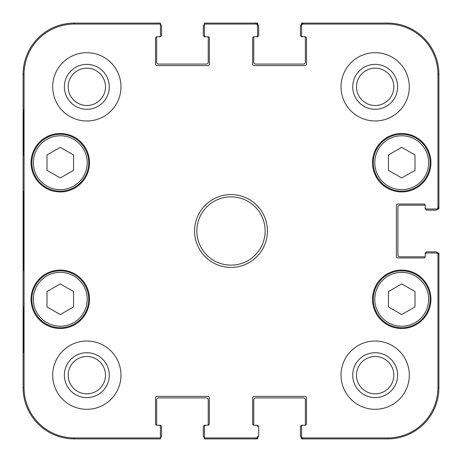 <?xml version="1.0" encoding="UTF-8"?>
<svg xmlns="http://www.w3.org/2000/svg" width="462" height="462" viewBox="0 0 462 462"><rect width="100%" height="100%" fill="white"/><g stroke="black" fill="none" stroke-linecap="round" stroke-linejoin="round"><path stroke-width="0.69" d="M414.997 170.345L401.721 177.951L388.444 170.345L388.444 154.955L401.721 147.349L414.997 154.955L414.997 170.345M373.267 162.711A28.453 28.453 0 0 0 415.95 187.353A28.453 28.453 0 0 0 415.95 138.069A28.453 28.453 0 0 0 373.267 162.711M414.997 306.924L401.721 314.53L388.444 306.924L388.444 291.528L401.721 283.922L414.997 291.528L414.997 306.924M373.267 299.289A28.453 28.453 0 0 0 415.95 323.931A28.453 28.453 0 0 0 415.95 274.647A28.453 28.453 0 0 0 373.267 299.289M73.556 170.345L60.279 177.951L47.003 170.345L47.003 154.955L60.279 147.349L73.556 154.955L73.556 170.345M31.826 162.711A28.453 28.453 0 0 0 74.503 187.353A28.453 28.453 0 0 0 74.503 138.069A28.453 28.453 0 0 0 31.826 162.711M73.556 306.924L60.279 314.53L47.003 306.924L47.003 291.528L60.279 283.922L73.556 291.528L73.556 306.924M31.826 299.289A28.453 28.453 0 0 0 74.503 323.931A28.453 28.453 0 0 0 74.503 274.647A28.453 28.453 0 0 0 31.826 299.289M425.623 253.517L425.623 253.003L425.242 253.003L425.242 256.508A1.138 1.138 0 0 1 424.486 256.797L399.826 256.797A1.894 1.894 0 0 1 397.926 254.903L397.926 207.097A1.894 1.894 0 0 1 399.826 205.203L424.486 205.203A1.138 1.138 0 0 1 425.242 205.492L425.242 208.997L425.623 208.997L425.623 208.483M301.565 437.381L301.565 426.761L301.565 437.381A1.519 1.519 90 0 0 301.582 437.612L301.565 438.9L387.682 438.9A51.218 51.218 0 0 0 438.9 387.682L438.9 253.003L437.601 253.003M437.601 208.997L438.9 208.997L438.9 74.318A51.218 51.218 0 0 0 387.682 23.1L301.565 23.1L301.565 24.399A1.519 1.519 -90 0 0 301.565 24.619L301.565 25.577A1.519 1.519 -90 0 1 303.084 24.059L387.682 24.059A50.254 50.254 0 0 1 437.941 74.318L437.941 207.478A1.519 1.519 -0 0 1 436.423 208.997L437.381 208.997A1.519 1.519 -0 0 0 437.612 208.98A1.894 1.894 0 0 1 435.862 210.135L426.761 210.135A1.138 1.138 0 0 1 425.623 208.997M302.079 36.377L301.565 36.377L301.565 36.758L305.07 36.758A1.138 1.138 0 0 1 305.359 37.514L305.359 62.174A1.894 1.894 0 0 1 303.459 64.074L255.659 64.074A1.894 1.894 0 0 1 253.765 62.174L253.765 37.514A1.138 1.138 0 0 1 254.048 36.758L257.559 36.758L257.559 36.377L257.045 36.377M257.559 24.399L257.559 23.1L204.441 23.1L204.441 24.059L256.04 24.059A1.519 1.519 -90 0 1 257.559 25.577L257.559 24.619A1.519 1.519 -90 0 0 257.542 24.388A1.894 1.894 0 0 1 258.697 26.138L258.697 35.239A1.138 1.138 0 0 1 257.559 36.377M204.955 36.377L204.441 36.377L204.441 36.758L207.946 36.758A1.138 1.138 0 0 1 208.235 37.514L208.235 62.174A1.894 1.894 0 0 1 206.341 64.074L158.541 64.074A1.894 1.894 0 0 1 156.641 62.174L156.641 37.514A1.138 1.138 0 0 1 156.93 36.758L160.435 36.758L160.435 36.377L159.921 36.377M159.921 425.623L160.435 425.623L160.435 425.242L156.93 425.242A1.138 1.138 0 0 1 156.641 424.486L156.641 399.826A1.894 1.894 0 0 1 158.541 397.926L206.341 397.926A1.894 1.894 0 0 1 208.235 399.826L208.235 424.486A1.138 1.138 0 0 1 207.952 425.242L204.441 425.242L204.441 425.623L204.955 425.623M257.045 425.623L257.559 425.623L257.559 425.242L254.054 425.242A1.138 1.138 0 0 1 253.765 424.486L253.765 399.826A1.894 1.894 0 0 1 255.659 397.926L303.459 397.926A1.894 1.894 0 0 1 305.359 399.826L305.359 424.486A1.138 1.138 0 0 1 305.07 425.242L301.565 425.242L301.565 425.623L302.079 425.623M204.441 24.059L204.441 35.239A1.519 1.519 0 0 0 205.96 36.758L207.86 36.758A1.519 1.519 0 0 1 209.373 38.277L209.373 64.074A1.519 1.519 0 0 1 207.86 65.592L157.022 65.592A1.519 1.519 0 0 1 155.503 64.074L155.503 38.277A1.519 1.519 0 0 1 157.022 36.758L158.916 36.758A1.519 1.519 0 0 0 160.435 35.239L160.435 23.1L74.318 23.1A51.218 51.218 0 0 0 23.1 74.318L23.1 387.682A51.218 51.218 0 0 0 74.318 438.9L160.435 438.9L160.435 426.761A1.519 1.519 0 0 0 158.916 425.242L157.022 425.242A1.519 1.519 0 0 1 155.503 423.723L155.503 397.926A1.519 1.519 0 0 1 157.022 396.408L207.86 396.408A1.519 1.519 0 0 1 209.373 397.926L209.373 423.723A1.519 1.519 0 0 1 207.86 425.242L205.96 425.242A1.519 1.519 0 0 0 204.441 426.761L204.441 438.9L257.559 438.9L257.559 437.601M425.623 253.003A1.138 1.138 0 0 1 426.761 251.865L435.862 251.865A1.894 1.894 0 0 1 437.612 253.02A1.519 1.519 0 0 0 437.381 253.003L436.423 253.003A1.519 1.519 0 0 1 437.941 254.522L437.941 387.682A50.254 50.254 0 0 1 387.682 437.941L303.084 437.941A1.519 1.519 90 0 1 301.565 436.423M301.565 36.377A1.138 1.138 0 0 1 300.427 35.239L300.427 26.138A1.894 1.894 0 0 1 301.582 24.388A1.519 1.519 -90 0 1 303.084 23.1L303.084 24.059M160.435 24.399A1.894 1.894 0 0 1 161.573 26.138L161.573 35.239A1.138 1.138 0 0 1 160.435 36.377M204.441 36.377A1.138 1.138 0 0 1 203.303 35.239L203.303 26.138A1.894 1.894 0 0 1 204.441 24.399M204.441 437.601A1.894 1.894 0 0 1 203.303 435.862L203.303 426.761A1.138 1.138 0 0 1 204.441 425.623M160.435 425.623A1.138 1.138 0 0 1 161.573 426.761L161.573 435.862A1.894 1.894 0 0 1 160.435 437.601M303.084 437.941L303.084 438.9A1.519 1.519 90 0 1 301.582 437.612A1.894 1.894 0 0 1 300.427 435.862L300.427 426.761A1.138 1.138 0 0 1 301.565 425.623M257.559 425.623A1.138 1.138 0 0 1 258.697 426.761L258.697 435.862A1.894 1.894 0 0 1 257.542 437.612A1.519 1.519 90 0 0 257.559 437.381L257.559 436.423A1.519 1.519 90 0 1 256.04 437.941L204.441 437.941M257.559 24.619L257.559 35.239A1.519 1.519 0 0 1 256.04 36.758L254.14 36.758A1.519 1.519 0 0 0 252.627 38.277L252.627 64.074A1.519 1.519 0 0 0 254.14 65.592L304.978 65.592A1.519 1.519 0 0 0 306.497 64.074L306.497 38.277A1.519 1.519 0 0 0 304.978 36.758L303.084 36.758A1.519 1.519 0 0 1 301.565 35.239L301.565 24.619M437.381 208.997L426.761 208.997A1.519 1.519 0 0 1 425.242 207.478L425.242 205.584A1.519 1.519 0 0 0 423.723 204.065L397.926 204.065A1.519 1.519 0 0 0 396.408 205.584L396.408 256.416A1.519 1.519 0 0 0 397.926 257.935L423.723 257.935A1.519 1.519 0 0 0 425.242 256.416L425.242 254.522A1.519 1.519 0 0 1 426.761 253.003L437.381 253.003M257.559 436.423L257.559 437.381M257.542 24.388A1.519 1.519 -90 0 0 256.04 23.1L256.04 24.059M437.612 208.98A1.519 1.519 -0 0 0 438.9 207.478L437.941 207.478M256.04 437.941L256.04 438.9A1.519 1.519 90 0 0 257.542 437.612M437.941 254.522L438.9 254.522A1.519 1.519 0 0 0 437.612 253.02M23.447 155.122L23.447 109.598L23.712 155.122M23.447 352.402L23.447 306.878L23.712 352.402M23.204 231L23.55 270.397C23.989 272.014 23.989 189.859 23.55 191.643L23.204 231M160.435 437.941L74.318 437.941A50.254 50.254 0 0 1 24.059 387.682L24.059 74.318A50.254 50.254 0 0 1 74.318 24.059L160.435 24.059M64.385 86.833A22.447 22.447 0 0 0 98.06 106.277A22.447 22.447 0 0 0 98.06 67.394A22.447 22.447 0 0 0 64.385 86.833M68.18 86.833A18.653 18.653 0 0 1 96.165 70.68A18.653 18.653 0 0 1 96.165 102.991A18.653 18.653 0 0 1 68.18 86.833M64.385 375.167A22.447 22.447 0 0 0 98.06 394.606A22.447 22.447 0 0 0 98.06 355.723A22.447 22.447 0 0 0 64.385 375.167M68.18 375.167A18.653 18.653 0 0 1 96.165 359.009A18.653 18.653 0 0 1 96.165 391.32A18.653 18.653 0 0 1 68.18 375.167M352.714 375.167A22.447 22.447 0 0 0 386.388 394.606A22.447 22.447 0 0 0 386.388 355.723A22.447 22.447 0 0 0 352.714 375.167M356.508 375.167A18.653 18.653 0 0 1 384.494 359.009A18.653 18.653 0 0 1 384.494 391.32A18.653 18.653 0 0 1 356.508 375.167M352.714 86.833A22.447 22.447 0 0 0 386.388 106.277A22.447 22.447 0 0 0 386.388 67.394A22.447 22.447 0 0 0 352.714 86.833M356.508 86.833A18.653 18.653 0 0 1 384.494 70.68A18.653 18.653 0 0 1 384.494 102.991A18.653 18.653 0 0 1 356.508 86.833M120.98 375.167A34.142 34.142 0 0 1 69.762 404.735A34.142 34.142 0 0 1 69.762 345.593A34.142 34.142 0 0 1 120.98 375.167M409.309 375.167A34.142 34.142 0 0 1 358.09 404.735A34.142 34.142 0 0 1 358.09 345.593A34.142 34.142 0 0 1 409.309 375.167M409.309 86.833A34.142 34.142 0 0 1 358.09 116.407A34.142 34.142 0 0 1 358.09 57.265A34.142 34.142 0 0 1 409.309 86.833M120.98 86.833A34.142 34.142 0 0 1 69.762 116.407A34.142 34.142 0 0 1 69.762 57.265A34.142 34.142 0 0 1 120.98 86.833M89.489 299.289A29.21 29.21 0 0 1 45.674 324.59A29.21 29.21 0 0 1 45.674 273.989A29.21 29.21 0 0 1 89.489 299.289M430.931 299.289A29.21 29.21 0 0 1 387.116 324.59A29.21 29.21 0 0 1 387.116 273.989A29.21 29.21 0 0 1 430.931 299.289M430.931 162.711A29.21 29.21 0 0 1 387.116 188.011A29.21 29.21 0 0 1 387.116 137.41A29.21 29.21 0 0 1 430.931 162.711M89.489 162.711A29.21 29.21 0 0 1 45.674 188.011A29.21 29.21 0 0 1 45.674 137.41A29.21 29.21 0 0 1 89.489 162.711M196.858 231A34.142 34.142 0 0 1 248.071 201.432A34.142 34.142 0 0 1 248.071 260.568A34.142 34.142 0 0 1 196.858 231M194.577 231A36.423 36.423 0 0 0 249.209 262.543A36.423 36.423 0 0 0 249.209 199.457A36.423 36.423 0 0 0 194.577 231M301.565 426.761A1.519 1.519 0 0 1 303.084 425.242L304.978 425.242A1.519 1.519 0 0 0 306.497 423.723L306.497 397.926A1.519 1.519 0 0 0 304.978 396.408L254.14 396.408A1.519 1.519 0 0 0 252.627 397.926L252.627 423.723A1.519 1.519 0 0 0 254.14 425.242L256.04 425.242A1.519 1.519 0 0 1 257.559 426.761M436.423 253.003L426.761 253.003M426.761 208.997L436.423 208.997M301.565 25.577L301.565 35.239M257.559 35.239L257.559 25.577M374.786 162.711A26.935 26.935 0 0 1 415.188 139.385A26.935 26.935 0 0 1 415.188 186.042A26.935 26.935 0 0 1 374.786 162.711M374.786 299.289A26.935 26.935 0 0 1 415.188 275.958A26.935 26.935 0 0 1 415.188 322.615A26.935 26.935 0 0 1 374.786 299.289M33.345 162.711A26.935 26.935 0 0 1 73.747 139.385A26.935 26.935 0 0 1 73.747 186.042A26.935 26.935 0 0 1 33.345 162.711M33.345 299.289A26.935 26.935 0 0 1 73.747 275.958A26.935 26.935 0 0 1 73.747 322.615A26.935 26.935 0 0 1 33.345 299.289M23.1 74.318L24.059 74.318M23.1 387.682L24.059 387.682M438.9 387.682L437.941 387.682M387.682 23.1L387.682 24.059M438.9 74.318L437.941 74.318M387.682 438.9L387.682 437.941M74.318 23.1L74.318 24.059M74.318 438.9L74.318 437.941"/></g></svg>
